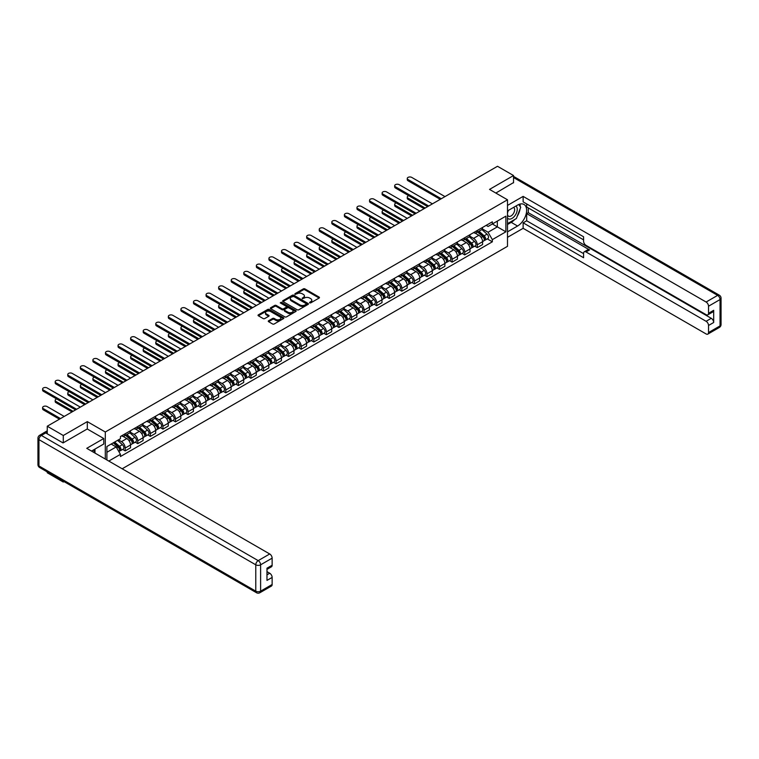 <?xml version="1.0" encoding="UTF-8"?>
<svg xmlns="http://www.w3.org/2000/svg" width="759" height="759" viewBox="0 0 759 759"><rect width="100%" height="100%" fill="white"/><g stroke="black" fill="none" stroke-linecap="round" stroke-linejoin="round"><path stroke-width="1.14" d="M309.644 302.879L310.744 302.879L319.15 298.021A1.12 0.645 0 0 0 319.15 297.111L304.909 288.885A1.12 0.645 0 0 0 303.334 288.885L294.928 293.742L294.928 294.378L297.12 293.752A3.577 2.068 0 0 1 302.186 293.752L303.372 294.435A3.577 2.068 0 0 1 304.416 295.896A3.577 2.068 0 0 1 303.372 297.357L302.281 298.629L304.473 298.002A3.577 2.068 0 0 1 309.539 298.002L310.725 298.685A3.577 2.068 0 0 1 311.778 300.147A3.577 2.068 0 0 1 310.725 301.608L309.644 302.879L309.644 302.234M268.601 320.772A1.12 0.645 0 0 0 268.601 321.683L272.595 323.989A1.12 0.645 0 0 0 274.179 323.989L283.515 318.6A1.12 0.645 0 0 0 283.515 317.689L269.274 309.463A1.12 0.645 0 0 0 267.69 309.463L258.354 314.852A1.12 0.645 0 0 0 258.354 315.772L263.174 318.552A1.12 0.645 0 0 0 264.758 318.552L268.752 316.247A1.12 0.645 0 0 0 268.752 315.336L266.362 313.951A2.989 1.727 0 0 1 265.489 312.736A2.989 1.727 0 0 1 267.329 311.133A2.989 1.727 0 0 1 270.593 311.513L279.967 316.92A2.989 1.727 0 0 1 280.849 318.144A2.989 1.727 0 0 1 278.999 319.738A2.989 1.727 0 0 1 275.735 319.368L274.179 318.467A1.12 0.645 0 0 0 272.595 318.467L268.601 320.772L268.601 321.683L272.595 319.397L272.595 318.467M105.292 432.004L87.313 421.624L63.291 435.495L47.257 426.226L497.506 166.278L513.539 175.538L489.527 189.408L507.496 199.788L105.292 432.004L105.292 459.034M297.196 309.786A1.12 0.645 0 0 0 298.78 309.786L308.116 304.397A1.12 0.645 0 0 0 308.116 303.486L293.875 295.26A1.12 0.645 0 0 0 292.291 295.26L282.955 300.649A1.12 0.645 0 0 0 282.955 301.56L297.196 309.786M280.545 303.05L295.801 311.503L286.475 316.892A1.12 0.645 0 0 1 284.9 316.892L270.65 308.666L270.65 307.756A1.12 0.645 0 0 0 270.65 308.666M270.65 307.756L274.654 305.45A1.12 0.645 0 0 1 276.229 305.45L282.006 308.78A1.12 0.645 0 0 0 283.591 308.78L286.238 307.253A1.12 0.645 0 0 0 286.238 306.342L280.232 302.869L281.333 302.224L295.811 310.583A1.12 0.645 0 0 1 295.811 311.503L295.811 310.583M63.291 481.187L63.291 482.031L47.257 472.762L47.257 471.918M122.171 468.787L507.496 246.324L507.496 199.788M63.291 482.031L64.022 481.604M63.291 435.495L63.291 442.801M47.257 426.226L47.257 433.816M43.927 432.81A2.277 1.319 -120 0 0 43.614 432.915A2.277 1.319 -120 0 0 43.367 433.133M513.539 182.853L513.539 175.538M477.269 230.499A5.247 3.027 60 0 1 476.187 232.852L481.51 229.787A5.247 3.027 -120 0 0 482.591 227.425M469.726 236.144L473.569 238.364A5.247 3.027 60 0 1 477.269 244.787L482.591 241.713A5.247 3.027 -120 0 0 478.882 235.29L475.077 233.098M482.591 241.713L482.591 244.559L477.269 247.624L474.717 246.153M476.187 232.852A5.247 3.027 60 0 1 473.607 232.615M477.269 244.787L477.269 247.624M464.698 237.757A5.247 3.027 60 0 1 463.616 240.11L468.929 237.045A5.247 3.027 -120 0 0 470.02 234.692M462.146 253.411L464.698 254.882L470.02 251.817L470.02 248.971A5.247 3.027 -120 0 0 466.311 242.557L462.506 240.356M463.616 240.11A5.247 3.027 60 0 1 461.026 239.882M457.146 243.411L460.988 245.622A5.247 3.027 60 0 1 464.698 252.045L464.698 254.882M452.127 245.024A5.247 3.027 60 0 1 451.036 247.377L456.358 244.303A5.247 3.027 -120 0 0 457.44 241.95M449.575 260.669L452.127 262.149L457.44 259.075L457.44 256.238A5.247 3.027 -120 0 0 453.74 249.815L449.926 247.614M451.036 247.377A5.247 3.027 60 0 1 448.455 247.14M444.575 250.669L448.417 252.88A5.247 3.027 60 0 1 452.127 259.303L452.127 262.149M439.546 252.282A5.247 3.027 60 0 1 438.465 254.635L443.787 251.561A5.247 3.027 -120 0 0 444.869 249.208M436.994 267.936L439.546 269.407L444.869 266.333L444.869 263.496A5.247 3.027 -120 0 0 441.159 257.073L437.355 254.872M438.465 254.635A5.247 3.027 60 0 1 435.884 254.398M432.004 257.927L435.846 260.147A5.247 3.027 60 0 1 439.546 266.57L439.546 269.407M426.975 259.54A5.247 3.027 60 0 1 425.894 261.893L431.207 258.819A5.247 3.027 -120 0 0 432.298 256.466M424.423 275.194L426.975 276.665L432.298 273.591L432.298 270.754A5.247 3.027 -120 0 0 428.588 264.331L424.784 262.13M425.894 261.893A5.247 3.027 60 0 1 423.304 261.656M419.423 265.185L423.266 267.405A5.247 3.027 60 0 1 426.975 273.828L426.975 276.665M414.405 266.798A5.247 3.027 60 0 1 413.313 269.151L418.636 266.077A5.247 3.027 -120 0 0 419.718 263.724M411.852 282.452L414.405 283.923L419.718 280.849L419.718 278.012A5.247 3.027 -120 0 0 416.017 271.589L412.203 269.398M413.313 269.151A5.247 3.027 60 0 1 410.733 268.914M406.852 272.443L410.695 274.663A5.247 3.027 60 0 1 414.405 281.086L414.405 283.923M401.824 274.056A5.247 3.027 60 0 1 400.743 276.409L406.065 273.344A5.247 3.027 -120 0 0 407.147 270.991M399.272 289.71L401.824 291.181L407.147 288.116L407.147 285.27A5.247 3.027 -120 0 0 403.437 278.847L399.632 276.656M400.743 276.409A5.247 3.027 60 0 1 398.162 276.172M394.282 279.701L398.124 281.921A5.247 3.027 60 0 1 401.824 288.344L401.824 291.181M389.253 281.314A5.247 3.027 60 0 1 388.172 283.676L393.485 280.602A5.247 3.027 -120 0 0 394.576 278.249M386.701 296.968L389.253 298.439L394.576 295.374L394.576 292.538A5.247 3.027 -120 0 0 390.866 286.115L387.062 283.913M388.172 283.676A5.247 3.027 60 0 1 385.581 283.439M381.701 286.968L385.544 289.179A5.247 3.027 60 0 1 389.253 295.602L389.253 298.439M376.682 288.581A5.247 3.027 60 0 1 375.591 290.934L380.914 287.86A5.247 3.027 -120 0 0 381.995 285.507M374.13 304.226L376.682 305.706L381.995 302.632L381.995 299.796A5.247 3.027 -120 0 0 378.295 293.372L374.481 291.171M375.591 290.934A5.247 3.027 60 0 1 373.011 290.697M369.13 294.226L372.973 296.446A5.247 3.027 60 0 1 376.682 302.86L376.682 305.706M364.102 295.839A5.247 3.027 60 0 1 363.02 298.192L368.343 295.118A5.247 3.027 -120 0 0 369.424 292.765M361.55 311.494L364.102 312.964L369.424 309.89L369.424 307.053A5.247 3.027 -120 0 0 365.715 300.63L361.91 298.429M363.02 298.192A5.247 3.027 60 0 1 360.44 297.955M356.559 301.484L360.402 303.704A5.247 3.027 60 0 1 364.102 310.127L364.102 312.964M351.531 303.097A5.247 3.027 60 0 1 350.449 305.45L355.762 302.376A5.247 3.027 -120 0 0 356.853 300.023M348.979 318.752L351.531 320.222L356.853 317.148L356.853 314.311A5.247 3.027 -120 0 0 353.144 307.888L349.339 305.687M350.449 305.45A5.247 3.027 60 0 1 347.859 305.213M343.979 308.742L347.821 310.962A5.247 3.027 60 0 1 351.531 317.385L351.531 320.222M338.96 310.355A5.247 3.027 60 0 1 337.869 312.708L343.191 309.634A5.247 3.027 -120 0 0 344.273 307.281M336.408 326.009L338.96 327.48L344.273 324.406L344.273 321.569A5.247 3.027 -120 0 0 340.573 315.146L336.759 312.955M337.869 312.708A5.247 3.027 60 0 1 335.288 312.471M331.408 316L335.25 318.22A5.247 3.027 60 0 1 338.96 324.643L338.96 327.48M326.379 317.613A5.247 3.027 60 0 1 325.298 319.966L330.62 316.901A5.247 3.027 -120 0 0 331.702 314.549M323.827 333.267L326.379 334.738L331.702 331.674L331.702 328.827A5.247 3.027 -120 0 0 327.992 322.414L324.188 320.213M325.298 319.966A5.247 3.027 60 0 1 322.717 319.729M318.837 323.258L322.679 325.478A5.247 3.027 60 0 1 326.379 331.901L326.379 334.738M313.809 324.871A5.247 3.027 60 0 1 312.727 327.233L318.04 324.159A5.247 3.027 -120 0 0 319.131 321.807M311.256 340.525L313.809 342.005L319.131 338.931L319.131 336.095A5.247 3.027 -120 0 0 315.421 329.672L311.617 327.471M312.727 327.233A5.247 3.027 60 0 1 310.137 326.996M306.257 330.526L310.099 332.736A5.247 3.027 60 0 1 313.809 339.159L313.809 342.005M301.238 332.138A5.247 3.027 60 0 1 300.147 334.491L305.469 331.417A5.247 3.027 -120 0 0 306.551 329.064M298.685 347.783L301.238 349.263L306.551 346.189L306.551 343.353A5.247 3.027 -120 0 0 302.85 336.93L299.037 334.728M300.147 334.491A5.247 3.027 60 0 1 297.566 334.254M293.686 337.783L297.528 340.004A5.247 3.027 60 0 1 301.238 346.417L301.238 349.263M288.657 339.396A5.247 3.027 60 0 1 287.576 341.749L292.898 338.675A5.247 3.027 -120 0 0 293.98 336.322M286.105 355.051L288.657 356.521L293.98 353.447L293.98 350.611A5.247 3.027 -120 0 0 290.27 344.188L286.466 341.986M287.576 341.749A5.247 3.027 60 0 1 284.995 341.512M281.115 345.041L284.957 347.261A5.247 3.027 60 0 1 288.657 353.685L288.657 356.521M276.086 346.654A5.247 3.027 60 0 1 275.005 349.007L280.318 345.933A5.247 3.027 -120 0 0 281.409 343.58M273.534 362.309L276.086 363.779L281.409 360.705L281.409 357.868A5.247 3.027 -120 0 0 277.699 351.445L273.895 349.244M275.005 349.007A5.247 3.027 60 0 1 272.415 348.77M268.534 352.299L272.377 354.519A5.247 3.027 60 0 1 276.086 360.942L276.086 363.779M263.515 353.912A5.247 3.027 60 0 1 262.424 356.265L267.747 353.201A5.247 3.027 -120 0 0 268.828 350.838M260.963 369.567L263.515 371.037L268.828 367.963L268.828 365.126A5.247 3.027 -120 0 0 265.128 358.703L261.314 356.512M262.424 356.265A5.247 3.027 60 0 1 259.844 356.028M255.963 359.557L259.806 361.777A5.247 3.027 60 0 1 263.515 368.2L263.515 371.037M250.935 361.17A5.247 3.027 60 0 1 249.853 363.523L255.176 360.459A5.247 3.027 -120 0 0 256.257 358.106M248.383 376.825L250.935 378.295L256.257 375.231L256.257 372.384A5.247 3.027 -120 0 0 252.548 365.971L248.743 363.77M249.853 363.523A5.247 3.027 60 0 1 247.273 363.286M243.392 366.815L247.235 369.035A5.247 3.027 60 0 1 250.935 375.458L250.935 378.295M238.364 368.438A5.247 3.027 60 0 1 237.282 370.79L242.595 367.717A5.247 3.027 -120 0 0 243.686 365.364M235.812 384.082L238.364 385.563L243.686 382.489L243.686 379.652A5.247 3.027 -120 0 0 239.977 373.229L236.172 371.028M237.282 370.79A5.247 3.027 60 0 1 234.692 370.553M230.812 374.083L234.654 376.293A5.247 3.027 60 0 1 238.364 382.716L238.364 385.563M225.793 375.696A5.247 3.027 60 0 1 224.702 378.048L230.024 374.974A5.247 3.027 -120 0 0 231.106 372.622M223.241 391.35L225.793 392.82L231.106 389.747L231.106 386.91A5.247 3.027 -120 0 0 227.406 380.487L223.592 378.286M224.702 378.048A5.247 3.027 60 0 1 222.121 377.811M218.241 381.341L222.083 383.561A5.247 3.027 60 0 1 225.793 389.984L225.793 392.82M213.213 382.953A5.247 3.027 60 0 1 212.131 385.306L217.453 382.232A5.247 3.027 -120 0 0 218.535 379.879M210.66 398.608L213.213 400.078L218.535 397.004L218.535 394.168A5.247 3.027 -120 0 0 214.825 387.745L211.021 385.544M212.131 385.306A5.247 3.027 60 0 1 209.55 385.069M205.67 388.599L209.512 390.819A5.247 3.027 60 0 1 213.213 397.242L213.213 400.078M200.642 390.211A5.247 3.027 60 0 1 199.56 392.564L204.873 389.49A5.247 3.027 -120 0 0 205.964 387.137M198.09 405.866L200.642 407.336L205.964 404.262L205.964 401.426A5.247 3.027 -120 0 0 202.255 395.003L198.45 392.811M199.56 392.564A5.247 3.027 60 0 1 196.97 392.327M193.09 395.856L196.932 398.077A5.247 3.027 60 0 1 200.642 404.5L200.642 407.336M188.071 397.469A5.247 3.027 60 0 1 186.98 399.822L192.302 396.758A5.247 3.027 -120 0 0 193.384 394.395M185.519 413.124L188.071 414.594L193.384 411.53L193.384 408.684A5.247 3.027 -120 0 0 189.684 402.261L185.87 400.069M186.98 399.822A5.247 3.027 60 0 1 184.399 399.585M180.519 403.114L184.361 405.334A5.247 3.027 60 0 1 188.071 411.757L188.071 414.594M175.49 404.727A5.247 3.027 60 0 1 174.409 407.08L179.731 404.016A5.247 3.027 -120 0 0 180.813 401.663M172.938 420.382L175.49 421.852L180.813 418.788L180.813 415.941A5.247 3.027 -120 0 0 177.103 409.528L173.299 407.327M174.409 407.08A5.247 3.027 60 0 1 171.828 406.852M167.948 410.382L171.79 412.592A5.247 3.027 60 0 1 175.49 419.015L175.49 421.852M162.919 411.995A5.247 3.027 60 0 1 161.838 414.348L167.151 411.274A5.247 3.027 -120 0 0 168.242 408.921M160.367 427.64L162.919 429.12L168.242 426.046L168.242 423.209A5.247 3.027 -120 0 0 164.532 416.786L160.728 414.585M161.838 414.348A5.247 3.027 60 0 1 159.248 414.11M155.367 417.64L159.21 419.85A5.247 3.027 60 0 1 162.919 426.273L162.919 429.12M150.348 419.253A5.247 3.027 60 0 1 149.257 421.606L154.58 418.532A5.247 3.027 -120 0 0 155.661 416.179M147.796 434.907L150.348 436.378L155.661 433.304L155.661 430.467A5.247 3.027 -120 0 0 151.961 424.044L148.147 421.843M149.257 421.606A5.247 3.027 60 0 1 146.677 421.368M142.796 424.898L146.639 427.118A5.247 3.027 60 0 1 150.348 433.541L150.348 436.378M137.768 426.511A5.247 3.027 60 0 1 136.686 428.863L142.009 425.79A5.247 3.027 -120 0 0 143.09 423.437M135.216 442.165L137.768 443.636L143.09 440.562L143.09 437.725A5.247 3.027 -120 0 0 139.381 431.302L135.576 429.101M136.686 428.863A5.247 3.027 60 0 1 134.106 428.626M130.225 432.156L134.068 434.376A5.247 3.027 60 0 1 137.768 440.799L137.768 443.636M125.197 433.768A5.247 3.027 60 0 1 124.115 436.121L129.428 433.047A5.247 3.027 -120 0 0 130.52 430.695M122.645 449.423L125.197 450.893L130.52 447.819L130.52 444.983A5.247 3.027 -120 0 0 126.81 438.56L123.005 436.368M124.115 436.121A5.247 3.027 60 0 1 121.525 435.884M118.423 439.869L121.487 441.634A5.247 3.027 60 0 1 125.197 448.057L125.197 450.893M486.177 225.357L488.075 226.448L505.883 216.163L497.344 221.097L497.344 226.875L488.075 232.226L482.297 228.886M106.896 459.973L106.896 446.52L120.444 438.702L120.444 436.51L492.344 221.799L492.344 223.981L505.883 231.808L492.344 239.626L488.075 232.226M505.883 216.163L505.883 231.808M106.896 452.288L116.165 446.937L120.444 454.337L120.444 456.529L492.344 241.808L492.344 239.626M120.444 454.337L108.793 461.064M87.313 421.624L87.313 429.025M116.165 446.937L111.175 444.053M487.297 238.895L492.344 241.808M309.957 302.983L310.725 302.537A3.577 2.068 0 0 0 311.778 301.076L311.778 300.147M304.416 295.896L304.416 296.826A3.577 2.068 0 0 1 303.372 298.296L302.594 298.742M319.141 298.031L304.909 289.815A1.12 0.645 0 0 0 303.334 289.815L295.242 294.492M308.116 303.486L308.116 304.397L293.875 296.19A1.12 0.645 0 0 0 292.291 296.19L282.974 301.57L282.955 300.649M306.143 304.255L306.143 303.619L293.638 296.399L291.38 297.063A3.577 2.068 0 0 0 290.336 298.524A3.577 2.068 0 0 0 291.38 299.985L299.928 304.919A3.577 2.068 0 0 0 304.995 304.919L306.143 304.255L306.143 305.194L306.37 303.942M290.336 298.524L290.336 299.454A3.577 2.068 0 0 0 291.38 300.915L291.38 299.985M306.143 305.194L304.995 305.849A3.577 2.068 0 0 1 299.928 305.849L291.38 300.915M270.669 308.676L274.654 306.38L274.654 305.45M286.57 306.797L286.57 307.727A1.12 0.645 0 0 1 286.238 308.182L283.591 309.71A1.12 0.645 0 0 1 282.006 309.71L276.229 306.38A1.12 0.645 0 0 0 274.654 306.38M288.003 312.243A2.989 1.727 0 0 0 291.266 312.613A2.989 1.727 0 0 0 293.107 311.019A2.989 1.727 0 0 0 292.234 309.795L288.932 307.888A1.12 0.645 0 0 0 287.348 307.888L284.701 309.416A1.12 0.645 0 0 0 284.701 310.336L288.003 312.243L288.003 313.173A2.989 1.727 0 0 0 291.266 313.543A2.989 1.727 0 0 0 293.107 311.949L293.107 311.019M284.369 309.881L284.369 310.81A1.12 0.645 0 0 0 284.701 311.266L284.701 310.336M288.003 313.173L284.701 311.266M280.849 318.144L280.849 319.074A2.989 1.727 0 0 1 278.999 320.668A2.989 1.727 0 0 1 275.735 320.298L274.179 319.397A1.12 0.645 0 0 0 272.595 319.397M265.489 312.736L265.489 313.666A2.989 1.727 0 0 0 266.362 314.881L266.362 313.951M268.752 315.336L268.752 316.247L266.362 314.881M283.496 318.609L269.274 310.393A1.12 0.645 0 0 0 267.69 310.393L258.364 315.782L258.354 314.852M477.639 232.017L482.762 236.59A2.846 1.641 60 0 1 483.654 240.992L482.591 241.609M477.772 232.14L480.181 233.535M408.797 195.708A2.619 1.518 -0 0 0 407.27 197.084A2.619 1.518 -0 0 0 408.029 198.156L425.163 208.051M478.151 231.723L483.853 236.808A1.366 0.787 60 0 1 484.28 238.924A1.366 0.787 60 0 1 484.157 238.971M479.005 231.229L484.128 235.802A2.846 1.641 60 0 1 485.02 240.205A2.846 1.641 60 0 1 484.166 240.299M481.861 229.512L487.031 234.123A2.846 1.641 60 0 1 487.923 238.525L485.02 240.205M424.11 208.649L408.029 199.37A2.619 1.518 180 0 1 407.27 198.298L407.27 197.084M440.239 199.342L408.029 180.756A2.619 1.518 180 0 1 407.27 179.684L407.27 178.469A2.619 1.518 -0 0 0 408.029 179.541L441.283 198.744M444.992 196.6L411.739 177.407A2.619 1.518 -0 0 0 408.883 177.075A2.619 1.518 -0 0 0 407.27 178.469M465.058 239.275L470.182 243.848A2.846 1.641 60 0 1 471.083 248.259L470.02 248.867M465.201 239.398L467.61 240.793M396.217 202.976A2.619 1.518 -0 0 0 394.689 204.351A2.619 1.518 -0 0 0 395.458 205.414L412.583 215.309M465.58 238.981L471.282 244.066A1.366 0.787 60 0 1 471.709 246.182A1.366 0.787 60 0 1 471.586 246.229M466.434 238.487L471.557 243.06A2.846 1.641 60 0 1 472.449 247.462A2.846 1.641 60 0 1 471.586 247.557M469.29 236.77L474.46 241.381A2.846 1.641 60 0 1 475.352 245.793L472.449 247.462M411.539 215.907L395.458 206.628A2.619 1.518 180 0 1 394.689 205.556L394.689 204.351M452.487 246.533L457.611 251.106A2.846 1.641 60 0 1 458.502 255.517L457.44 256.134M452.62 246.656L455.03 248.051M383.646 210.234A2.619 1.518 -0 0 0 382.119 211.609A2.619 1.518 -0 0 0 382.887 212.681L400.012 222.567M453 246.239L458.702 251.324A1.366 0.787 60 0 1 459.138 253.44A1.366 0.787 60 0 1 459.015 253.487M453.854 245.745L458.977 250.318A2.846 1.641 60 0 1 459.878 254.72A2.846 1.641 60 0 1 459.015 254.815M456.719 244.028L461.88 248.639A2.846 1.641 60 0 1 462.781 253.051L459.878 254.72M398.968 223.174L382.887 213.886A2.619 1.518 180 0 1 382.119 212.814L382.119 211.609M507.496 210.907L517.572 205.091A12.827 7.4 120 0 1 523.985 204.456A12.827 7.4 120 0 1 525.949 214.731A12.827 7.4 120 0 1 517.572 226.03L507.496 231.846M507.496 237.339L523.131 228.317L523.131 222.823L583.586 257.728L583.586 253.354A3.416 1.973 -120 0 1 584.297 251.789A3.416 1.973 -120 0 1 586.005 251.95L706.107 321.294L711.259 318.315A3.416 1.973 60 0 1 713.678 322.499L713.678 310.308A3.416 1.973 60 0 1 712.976 311.873L707.815 314.852A3.416 1.973 -120 0 0 708.526 313.287L708.526 306.219A3.416 1.973 -120 0 0 706.107 302.025L717.635 295.374L513.539 177.54M528.292 207.928L528.292 212.681L526.68 213.611L526.68 220.774L523.131 222.823M526.68 203.924L526.68 206.998L583.586 239.853M707.815 314.852A3.416 1.973 -120 0 1 706.107 314.681L586.005 245.347A3.416 1.973 -120 0 1 583.586 241.153L583.586 236.78L523.131 201.885L523.131 196.391L706.107 302.025M507.496 205.414L523.131 196.391M523.131 228.317L706.107 333.951A3.416 1.973 -120 0 0 707.815 334.121A3.416 1.973 -120 0 0 708.526 332.556L708.526 325.478A3.416 1.973 -120 0 0 706.107 321.294M513.539 182.568L495.855 193.061M526.68 213.611L589.553 249.91L586.005 251.95M528.292 212.681L711.259 318.315M526.68 220.774L583.586 253.629M584.297 251.789L587.846 249.739A3.416 1.973 60 0 1 589.553 249.91M507.496 224.493L511.205 222.359A12.827 7.4 120 0 0 514.763 219.465M517.306 216.116A12.827 7.4 120 0 0 520.067 209M520.276 206.704A12.827 7.4 120 0 0 519.953 204.086M45.72 432.934L41.365 435.448A3.416 1.973 -120 0 0 39.658 435.277L44.013 432.763A3.416 1.973 60 0 1 45.72 432.934L63.054 442.933L87.238 428.977L103.755 438.512L103.755 444.006L92.313 450.618A12.827 7.4 120 0 0 91.535 451.102M103.755 438.512L86.754 448.332L269.72 553.975A3.416 1.973 60 0 1 272.139 558.159L272.139 565.237A3.416 1.973 60 0 1 271.428 566.802L266.978 569.364M94.97 452.165L94.97 449.081M266.978 574.819L269.72 573.235A3.416 1.973 60 0 1 272.139 577.428L272.139 584.496A3.416 1.973 60 0 1 271.428 586.062L259.901 592.722A3.416 1.973 -120 0 0 260.612 591.157L272.139 584.496M272.139 565.237L266.978 568.206L266.978 580.407L272.139 577.428M269.72 573.235L266.978 571.65M507.496 218.032A7.41 4.279 120 0 0 513.388 217.397A7.41 4.279 120 0 0 517.249 209.323A7.41 4.279 120 0 0 515.902 206.059M508.122 210.547A7.41 4.279 120 0 0 507.496 211.884M507.496 214.361A5.076 2.932 120 0 0 508.521 216.192A5.076 2.932 120 0 0 512.429 214.835A5.076 2.932 120 0 0 514.64 209.731A5.076 2.932 120 0 0 513.596 207.406A5.076 2.932 120 0 0 513.577 207.397M508.539 210.309A5.076 2.932 120 0 0 507.496 213.345M518.729 204.513L520.712 207.33L516.367 218.545L507.657 223.563M93.423 449.973L95.292 453.265M427.659 206.6L395.458 188.014A2.619 1.518 180 0 1 394.689 186.942L394.689 185.737A2.619 1.518 -0 0 0 395.458 186.799L428.712 206.002M432.412 203.858L399.168 184.665A2.619 1.518 -0 0 0 396.312 184.333A2.619 1.518 -0 0 0 394.689 185.737M415.088 213.867L382.887 195.272A2.619 1.518 180 0 1 382.119 194.2L382.119 192.995A2.619 1.518 -0 0 0 382.887 194.067L416.131 213.26M419.841 211.116L386.597 191.923A2.619 1.518 -0 0 0 383.731 191.591A2.619 1.518 -0 0 0 382.119 192.995M439.916 253.8L445.04 258.373A2.846 1.641 60 0 1 445.931 262.775L444.869 263.392M440.049 253.914L442.459 255.309M371.075 217.491A2.619 1.518 -0 0 0 369.548 218.867A2.619 1.518 -0 0 0 370.307 219.939L387.441 229.825M440.429 253.497L446.131 258.582A1.366 0.787 60 0 1 446.558 260.698A1.366 0.787 60 0 1 446.434 260.754M441.283 253.003L446.406 257.576A2.846 1.641 60 0 1 447.298 261.988A2.846 1.641 60 0 1 446.444 262.073M444.138 251.286L449.309 255.906A2.846 1.641 60 0 1 450.201 260.309L447.298 261.988M386.388 230.432L370.307 221.144A2.619 1.518 180 0 1 369.548 220.082L369.548 218.867M427.336 261.058L432.459 265.631A2.846 1.641 60 0 1 433.361 270.033L432.298 270.65M427.478 261.181L429.888 262.567M358.495 224.749A2.619 1.518 -0 0 0 356.967 226.125A2.619 1.518 -0 0 0 357.736 227.197L374.861 237.083M427.858 260.754L433.56 265.849A1.366 0.787 60 0 1 433.987 267.955A1.366 0.787 60 0 1 433.863 268.012M428.712 260.261L433.835 264.834A2.846 1.641 60 0 1 434.727 269.246A2.846 1.641 60 0 1 433.863 269.331M431.567 258.553L436.738 263.164A2.846 1.641 60 0 1 437.63 267.566L434.727 269.246M373.817 237.69L357.736 228.402A2.619 1.518 180 0 1 356.967 227.339L356.967 226.125M414.765 268.316L419.888 272.889A2.846 1.641 60 0 1 420.78 277.291L419.718 277.908M414.898 268.439L417.308 269.825M345.924 232.007A2.619 1.518 -0 0 0 344.396 233.383A2.619 1.518 -0 0 0 345.165 234.455L362.29 244.341M415.277 268.012L420.979 273.107A1.366 0.787 60 0 1 421.416 275.223A1.366 0.787 60 0 1 421.292 275.27M416.131 267.529L421.254 272.092A2.846 1.641 60 0 1 422.156 276.504A2.846 1.641 60 0 1 421.292 276.599M418.996 265.811L424.158 270.422A2.846 1.641 60 0 1 425.059 274.824L422.156 276.504M361.246 244.948L345.165 235.669A2.619 1.518 180 0 1 344.396 234.597L344.396 233.383M402.517 221.125L370.307 202.53A2.619 1.518 180 0 1 369.548 201.458L369.548 200.253A2.619 1.518 -0 0 0 370.307 201.325L403.56 220.518M407.27 218.374L374.016 199.181A2.619 1.518 -0 0 0 371.16 198.858A2.619 1.518 -0 0 0 369.548 200.253M389.936 228.383L357.736 209.788A2.619 1.518 180 0 1 356.967 208.725L356.967 207.511A2.619 1.518 -0 0 0 357.736 208.583L390.989 227.776M394.689 225.641L361.445 206.439A2.619 1.518 -0 0 0 358.59 206.116A2.619 1.518 -0 0 0 356.967 207.511M377.365 235.641L345.165 217.055A2.619 1.518 180 0 1 344.396 215.983L344.396 214.769A2.619 1.518 -0 0 0 345.165 215.841L378.409 235.034M382.119 232.899L348.874 213.696A2.619 1.518 -0 0 0 346.009 213.374A2.619 1.518 -0 0 0 344.396 214.769M402.194 275.574L407.317 280.147A2.846 1.641 60 0 1 408.209 284.549L407.147 285.166M402.327 275.697L404.737 277.092M333.353 239.265A2.619 1.518 -0 0 0 331.825 240.65A2.619 1.518 -0 0 0 332.584 241.713L349.719 251.608M402.706 275.28L408.408 280.365A1.366 0.787 60 0 1 408.835 282.481A1.366 0.787 60 0 1 408.712 282.528M403.56 274.786L408.684 279.359A2.846 1.641 60 0 1 409.575 283.762A2.846 1.641 60 0 1 408.721 283.857M406.416 273.069L411.587 277.68A2.846 1.641 60 0 1 412.479 282.092L409.575 283.762M348.666 252.206L332.584 242.927A2.619 1.518 180 0 1 331.825 241.855L331.825 240.65M364.794 242.899L332.584 224.313A2.619 1.518 180 0 1 331.825 223.241L331.825 222.026A2.619 1.518 -0 0 0 332.584 223.099L365.838 242.301M369.548 240.157L336.294 220.964A2.619 1.518 -0 0 0 333.438 220.632A2.619 1.518 -0 0 0 331.825 222.026M389.614 282.832L394.737 287.405A2.846 1.641 60 0 1 395.638 291.817L394.576 292.424M389.756 282.955L392.166 284.35M320.772 246.533A2.619 1.518 -0 0 0 319.245 247.908A2.619 1.518 -0 0 0 320.013 248.971L337.138 258.866M390.135 282.538L395.837 287.623A1.366 0.787 60 0 1 396.264 289.739A1.366 0.787 60 0 1 396.141 289.786M390.989 282.044L396.113 286.617A2.846 1.641 60 0 1 397.004 291.02A2.846 1.641 60 0 1 396.141 291.114M393.845 280.327L399.016 284.938A2.846 1.641 60 0 1 399.908 289.35L397.004 291.02M336.095 259.474L320.013 250.185A2.619 1.518 180 0 1 319.245 249.113L319.245 247.908M352.214 250.166L320.013 231.571A2.619 1.518 180 0 1 319.245 230.499L319.245 229.294A2.619 1.518 -0 0 0 320.013 230.357L353.267 249.559M356.967 247.415L323.723 228.222A2.619 1.518 -0 0 0 320.867 227.89A2.619 1.518 -0 0 0 319.245 229.294M377.043 290.09L382.166 294.663A2.846 1.641 60 0 1 383.058 299.074L381.995 299.691M377.176 290.213L379.585 291.608M308.201 253.791A2.619 1.518 -0 0 0 306.674 255.166A2.619 1.518 -0 0 0 307.442 256.238L324.567 266.124M377.555 289.796L383.257 294.881A1.366 0.787 60 0 1 383.693 296.997A1.366 0.787 60 0 1 383.57 297.044M378.409 289.302L383.532 293.875A2.846 1.641 60 0 1 384.433 298.278A2.846 1.641 60 0 1 383.57 298.372M381.274 287.585L386.435 292.196A2.846 1.641 60 0 1 387.337 296.608L384.433 298.278M323.524 266.732L307.442 257.443A2.619 1.518 180 0 1 306.674 256.371L306.674 255.166M339.643 257.424L307.442 238.829A2.619 1.518 180 0 1 306.674 237.757L306.674 236.552A2.619 1.518 -0 0 0 307.442 237.624L340.687 256.817M344.396 254.673L311.152 235.48A2.619 1.518 -0 0 0 308.287 235.148A2.619 1.518 -0 0 0 306.674 236.552M364.472 297.357L369.595 301.93A2.846 1.641 60 0 1 370.487 306.332L369.424 306.949M364.605 297.471L367.014 298.866M295.631 261.049A2.619 1.518 -0 0 0 294.103 262.424A2.619 1.518 -0 0 0 294.862 263.496L311.996 273.382M364.984 297.054L370.686 302.139A1.366 0.787 60 0 1 371.113 304.255A1.366 0.787 60 0 1 370.99 304.312M365.838 296.56L370.961 301.133A2.846 1.641 60 0 1 371.853 305.545A2.846 1.641 60 0 1 370.999 305.63M368.694 294.843L373.864 299.463A2.846 1.641 60 0 1 374.756 303.866L371.853 305.545M310.943 273.99L294.862 264.701A2.619 1.518 180 0 1 294.103 263.639L294.103 262.424M327.072 264.682L294.862 246.087A2.619 1.518 180 0 1 294.103 245.024L294.103 243.81A2.619 1.518 -0 0 0 294.862 244.882L328.116 264.075M331.825 261.931L298.572 242.738A2.619 1.518 -0 0 0 295.716 242.415A2.619 1.518 -0 0 0 294.103 243.81M351.891 304.615L357.015 309.188A2.846 1.641 60 0 1 357.916 313.59L356.853 314.207M352.034 304.738L354.444 306.124M283.05 268.307A2.619 1.518 -0 0 0 281.523 269.682A2.619 1.518 -0 0 0 282.291 270.754L299.416 280.64M352.413 304.312L358.115 309.406A1.366 0.787 60 0 1 358.542 311.522A1.366 0.787 60 0 1 358.419 311.569M353.267 303.818L358.39 308.391A2.846 1.641 60 0 1 359.282 312.803A2.846 1.641 60 0 1 358.419 312.888M356.123 302.11L361.293 306.721A2.846 1.641 60 0 1 362.185 311.124L359.282 312.803M298.372 281.247L282.291 271.969A2.619 1.518 180 0 1 281.523 270.897L281.523 269.682M314.492 271.94L282.291 253.354A2.619 1.518 180 0 1 281.523 252.282L281.523 251.068A2.619 1.518 -0 0 0 282.291 252.14L315.545 271.333M319.245 269.198L286.001 249.996A2.619 1.518 -0 0 0 283.145 249.673A2.619 1.518 -0 0 0 281.523 251.068M339.32 311.873L344.444 316.446A2.846 1.641 60 0 1 345.336 320.848L344.273 321.465M339.453 311.996L341.863 313.391M270.479 275.564A2.619 1.518 -0 0 0 268.952 276.94A2.619 1.518 -0 0 0 269.72 278.012L286.845 287.898M339.833 311.579L345.535 316.664A1.366 0.787 60 0 1 345.971 318.78A1.366 0.787 60 0 1 345.848 318.827M340.687 311.086L345.81 315.659A2.846 1.641 60 0 1 346.711 320.061A2.846 1.641 60 0 1 345.848 320.156M343.552 309.368L348.713 313.979A2.846 1.641 60 0 1 349.614 318.382L346.711 320.061M285.801 288.505L269.72 279.227A2.619 1.518 180 0 1 268.952 278.155L268.952 276.94M301.921 279.198L269.72 260.612A2.619 1.518 180 0 1 268.952 259.54L268.952 258.326A2.619 1.518 -0 0 0 269.72 259.398L302.964 278.591M306.674 276.456L273.43 257.263A2.619 1.518 -0 0 0 270.565 256.931A2.619 1.518 -0 0 0 268.952 258.326M326.749 319.131L331.873 323.704A2.846 1.641 60 0 1 332.765 328.116L331.702 328.723M326.882 319.254L329.292 320.649M257.908 282.832A2.619 1.518 -0 0 0 256.381 284.208A2.619 1.518 -0 0 0 257.14 285.27L274.274 295.166M327.262 318.837L332.964 323.922A1.366 0.787 60 0 1 333.391 326.038A1.366 0.787 60 0 1 333.267 326.085M328.116 318.344L333.239 322.917A2.846 1.641 60 0 1 334.131 327.319A2.846 1.641 60 0 1 333.277 327.414M330.971 316.626L336.142 321.237A2.846 1.641 60 0 1 337.034 325.649L334.131 327.319M273.221 295.763L257.14 286.485A2.619 1.518 180 0 1 256.381 285.412L256.381 284.208M289.35 286.456L257.14 267.87A2.619 1.518 180 0 1 256.381 266.798L256.381 265.593A2.619 1.518 -0 0 0 257.14 266.656L290.393 285.858M294.103 283.714L260.849 264.521A2.619 1.518 -0 0 0 257.994 264.189A2.619 1.518 -0 0 0 256.381 265.593M314.169 326.389L319.292 330.962A2.846 1.641 60 0 1 320.194 335.374L319.131 335.981M314.311 326.512L316.721 327.907M245.328 290.09A2.619 1.518 -0 0 0 243.8 291.465A2.619 1.518 -0 0 0 244.569 292.538L261.694 302.424M314.691 326.095L320.393 331.18A1.366 0.787 60 0 1 320.82 333.296A1.366 0.787 60 0 1 320.696 333.343M315.545 325.602L320.668 330.174A2.846 1.641 60 0 1 321.56 334.577A2.846 1.641 60 0 1 320.696 334.672M318.401 323.884L323.571 328.495A2.846 1.641 60 0 1 324.463 332.907L321.56 334.577M260.65 303.031L244.569 293.742A2.619 1.518 180 0 1 243.8 292.67L243.8 291.465M276.769 293.724L244.569 275.128A2.619 1.518 180 0 1 243.8 274.056L243.8 272.851A2.619 1.518 -0 0 0 244.569 273.923L277.822 293.116M281.523 290.972L248.278 271.779A2.619 1.518 -0 0 0 245.423 271.447A2.619 1.518 -0 0 0 243.8 272.851M301.598 333.656L306.721 338.22A2.846 1.641 60 0 1 307.613 342.632L306.551 343.248M301.731 333.77L304.141 335.165M232.757 297.348A2.619 1.518 -0 0 0 231.229 298.723A2.619 1.518 -0 0 0 231.998 299.796L249.123 309.681M302.11 333.353L307.812 338.438A1.366 0.787 60 0 1 308.249 340.554A1.366 0.787 60 0 1 308.126 340.601M302.964 332.859L308.088 337.432A2.846 1.641 60 0 1 308.989 341.844A2.846 1.641 60 0 1 308.126 341.929M305.83 331.142L310.991 335.753A2.846 1.641 60 0 1 311.892 340.165L308.989 341.844M248.079 310.289L231.998 301A2.619 1.518 180 0 1 231.229 299.928L231.229 298.723M264.198 300.981L231.998 282.386A2.619 1.518 180 0 1 231.229 281.314L231.229 280.109A2.619 1.518 -0 0 0 231.998 281.181L265.242 300.374M268.952 298.23L235.707 279.037A2.619 1.518 -0 0 0 232.842 278.705A2.619 1.518 -0 0 0 231.229 280.109M289.027 340.914L294.15 345.487A2.846 1.641 60 0 1 295.042 349.89L293.98 350.506M289.16 341.028L291.57 342.423M220.186 304.606A2.619 1.518 -0 0 0 218.658 305.981A2.619 1.518 -0 0 0 219.417 307.053L236.552 316.939M289.54 340.611L295.242 345.696A1.366 0.787 60 0 1 295.668 347.812A1.366 0.787 60 0 1 295.545 347.869M290.393 340.117L295.517 344.69A2.846 1.641 60 0 1 296.408 349.102A2.846 1.641 60 0 1 295.555 349.187M293.249 338.41L298.42 343.021A2.846 1.641 60 0 1 299.312 347.423L296.408 349.102M235.499 317.547L219.417 308.258A2.619 1.518 180 0 1 218.658 307.196L218.658 305.981M251.627 308.239L219.417 289.644A2.619 1.518 180 0 1 218.658 288.581L218.658 287.367A2.619 1.518 -0 0 0 219.417 288.439L252.671 307.632M256.381 305.498L223.127 286.295A2.619 1.518 -0 0 0 220.271 285.972A2.619 1.518 -0 0 0 218.658 287.367M276.447 348.172L281.57 352.745A2.846 1.641 60 0 1 282.471 357.147L281.409 357.764M276.589 348.296L278.999 349.681M207.605 311.864A2.619 1.518 -0 0 0 206.078 313.239A2.619 1.518 -0 0 0 206.846 314.311L223.971 324.197M276.969 347.869L282.671 352.963A1.366 0.787 60 0 1 283.098 355.079A1.366 0.787 60 0 1 282.974 355.127M277.822 347.375L282.946 351.948A2.846 1.641 60 0 1 283.838 356.36A2.846 1.641 60 0 1 282.974 356.445M280.678 345.668L285.849 350.279A2.846 1.641 60 0 1 286.741 354.681L283.838 356.36M222.928 324.805L206.846 315.526A2.619 1.518 180 0 1 206.078 314.454L206.078 313.239M239.047 315.497L206.846 296.911A2.619 1.518 180 0 1 206.078 295.839L206.078 294.625A2.619 1.518 -0 0 0 206.846 295.697L240.1 314.89M243.8 312.755L210.556 293.553A2.619 1.518 -0 0 0 207.7 293.23A2.619 1.518 -0 0 0 206.078 294.625M263.876 355.43L268.999 360.003A2.846 1.641 60 0 1 269.891 364.405L268.828 365.022M264.009 355.554L266.418 356.948M195.035 319.122A2.619 1.518 -0 0 0 193.507 320.497A2.619 1.518 -0 0 0 194.276 321.569L211.4 331.465M264.388 355.136L270.09 360.221A1.366 0.787 60 0 1 270.527 362.337A1.366 0.787 60 0 1 270.403 362.385M265.242 354.643L270.365 359.216A2.846 1.641 60 0 1 271.267 363.618A2.846 1.641 60 0 1 270.403 363.713M268.107 352.926L273.268 357.536A2.846 1.641 60 0 1 274.17 361.939L271.267 363.618M210.357 332.062L194.276 322.784A2.619 1.518 180 0 1 193.507 321.712L193.507 320.497M226.476 322.755L194.276 304.169A2.619 1.518 180 0 1 193.507 303.097L193.507 301.883A2.619 1.518 -0 0 0 194.276 302.955L227.52 322.158M231.229 320.013L197.985 300.82A2.619 1.518 -0 0 0 195.12 300.488A2.619 1.518 -0 0 0 193.507 301.883M251.305 362.688L256.428 367.261A2.846 1.641 60 0 1 257.32 371.673L256.257 372.28M251.438 362.811L253.848 364.206M182.464 326.389A2.619 1.518 -0 0 0 180.936 327.765A2.619 1.518 -0 0 0 181.695 328.827L198.83 338.723M251.817 362.394L257.519 367.479A1.366 0.787 60 0 1 257.946 369.595A1.366 0.787 60 0 1 257.823 369.642M252.671 361.901L257.794 366.474A2.846 1.641 60 0 1 258.686 370.876A2.846 1.641 60 0 1 257.832 370.971M255.527 360.183L260.698 364.794A2.846 1.641 60 0 1 261.589 369.206L258.686 370.876M197.776 339.32L181.695 330.042A2.619 1.518 180 0 1 180.936 328.97L180.936 327.765M213.905 330.013L181.695 311.427A2.619 1.518 180 0 1 180.936 310.355L180.936 309.15A2.619 1.518 -0 0 0 181.695 310.213L214.949 329.415M218.658 327.271L185.405 308.078A2.619 1.518 -0 0 0 182.549 307.746A2.619 1.518 -0 0 0 180.936 309.15M238.724 369.946L243.848 374.519A2.846 1.641 60 0 1 244.749 378.931L243.686 379.538M238.867 370.069L241.277 371.464M169.883 333.647A2.619 1.518 -0 0 0 168.356 335.023A2.619 1.518 -0 0 0 169.124 336.095L186.249 345.981M239.246 369.652L244.948 374.737A1.366 0.787 60 0 1 245.375 376.853A1.366 0.787 60 0 1 245.252 376.9M240.1 369.159L245.223 373.732A2.846 1.641 60 0 1 246.115 378.134A2.846 1.641 60 0 1 245.252 378.229M242.956 367.441L248.127 372.052A2.846 1.641 60 0 1 249.018 376.464L246.115 378.134M185.205 346.588L169.124 337.3A2.619 1.518 180 0 1 168.356 336.228L168.356 335.023M201.325 337.281L169.124 318.685A2.619 1.518 180 0 1 168.356 317.613L168.356 316.408A2.619 1.518 -0 0 0 169.124 317.48L202.378 336.673M206.078 334.529L172.834 315.336A2.619 1.518 -0 0 0 169.978 315.004A2.619 1.518 -0 0 0 168.356 316.408M226.154 377.214L231.277 381.777A2.846 1.641 60 0 1 232.169 386.189L231.106 386.805M226.286 377.327L228.696 378.722M157.312 340.905A2.619 1.518 -0 0 0 155.785 342.281A2.619 1.518 -0 0 0 156.553 343.353L173.678 353.239M226.666 376.91L232.368 381.995A1.366 0.787 60 0 1 232.804 384.111A1.366 0.787 60 0 1 232.681 384.158M227.52 376.417L232.643 380.99A2.846 1.641 60 0 1 233.544 385.401A2.846 1.641 60 0 1 232.681 385.487M230.385 374.699L235.546 379.31A2.846 1.641 60 0 1 236.447 383.722L233.544 385.401M172.635 353.846L156.553 344.558A2.619 1.518 180 0 1 155.785 343.485L155.785 342.281M188.754 344.539L156.553 325.943A2.619 1.518 180 0 1 155.785 324.871L155.785 323.666A2.619 1.518 -0 0 0 156.553 324.738L189.797 343.931M193.507 341.787L160.263 322.594A2.619 1.518 -0 0 0 157.398 322.271A2.619 1.518 -0 0 0 155.785 323.666M213.583 384.471L218.706 389.044A2.846 1.641 60 0 1 219.598 393.447L218.535 394.063M213.715 384.585L216.125 385.98M144.741 348.163A2.619 1.518 -0 0 0 143.214 349.538A2.619 1.518 -0 0 0 143.973 350.611L161.107 360.497M214.095 384.168L219.797 389.263A1.366 0.787 60 0 1 220.224 391.369A1.366 0.787 60 0 1 220.101 391.426M214.949 383.674L220.072 388.247A2.846 1.641 60 0 1 220.964 392.659A2.846 1.641 60 0 1 220.11 392.745M217.805 381.967L222.975 386.578A2.846 1.641 60 0 1 223.867 390.98L220.964 392.659M160.054 361.104L143.973 351.815A2.619 1.518 180 0 1 143.214 350.753L143.214 349.538M176.183 351.796L143.973 333.201A2.619 1.518 180 0 1 143.214 332.138L143.214 330.924A2.619 1.518 -0 0 0 143.973 331.996L177.227 351.189M180.936 349.055L147.682 329.852A2.619 1.518 -0 0 0 144.827 329.529A2.619 1.518 -0 0 0 143.214 330.924M201.002 391.729L206.125 396.302A2.846 1.641 60 0 1 207.027 400.705L205.964 401.321M201.144 391.853L203.554 393.238M132.161 355.421A2.619 1.518 -0 0 0 130.633 356.796A2.619 1.518 -0 0 0 131.402 357.868L148.527 367.754M201.524 391.426L207.226 396.521A1.366 0.787 60 0 1 207.653 398.636A1.366 0.787 60 0 1 207.53 398.684M202.378 390.942L207.501 395.505A2.846 1.641 60 0 1 208.393 399.917A2.846 1.641 60 0 1 207.53 400.012M205.234 389.225L210.404 393.836A2.846 1.641 60 0 1 211.296 398.238L208.393 399.917M147.483 368.362L131.402 359.083A2.619 1.518 180 0 1 130.633 358.011L130.633 356.796M163.602 359.054L131.402 340.468A2.619 1.518 180 0 1 130.633 339.396L130.633 338.182A2.619 1.518 -0 0 0 131.402 339.254L164.656 358.447M168.356 356.313L135.111 337.11A2.619 1.518 -0 0 0 132.256 336.787A2.619 1.518 -0 0 0 130.633 338.182M188.431 398.987L193.554 403.56A2.846 1.641 60 0 1 194.446 407.962L193.384 408.579M188.564 399.111L190.974 400.505M119.59 362.679A2.619 1.518 -0 0 0 118.062 364.054A2.619 1.518 -0 0 0 118.831 365.126L135.956 375.022M188.944 398.693L194.646 403.779A1.366 0.787 60 0 1 195.082 405.894A1.366 0.787 60 0 1 194.959 405.942M189.797 398.2L194.921 402.773A2.846 1.641 60 0 1 195.822 407.175A2.846 1.641 60 0 1 194.959 407.27M192.663 396.483L197.824 401.094A2.846 1.641 60 0 1 198.725 405.496L195.822 407.175M134.912 375.62L118.831 366.341A2.619 1.518 180 0 1 118.062 365.269L118.062 364.054M151.032 366.312L118.831 347.726A2.619 1.518 180 0 1 118.062 346.654L118.062 345.44A2.619 1.518 -0 0 0 118.831 346.512L152.075 365.715M155.785 363.57L122.541 344.377A2.619 1.518 -0 0 0 119.675 344.045A2.619 1.518 -0 0 0 118.062 345.44M175.86 406.245L180.984 410.818A2.846 1.641 60 0 1 181.875 415.23L180.813 415.837M175.993 406.369L178.403 407.763M107.019 369.946A2.619 1.518 -0 0 0 105.492 371.322A2.619 1.518 -0 0 0 106.251 372.384L123.385 382.28M176.373 405.951L182.075 411.036A1.366 0.787 60 0 1 182.502 413.152A1.366 0.787 60 0 1 182.378 413.2M177.227 405.458L182.35 410.031A2.846 1.641 60 0 1 183.242 414.433A2.846 1.641 60 0 1 182.388 414.528M180.082 403.741L185.253 408.351A2.846 1.641 60 0 1 186.145 412.763L183.242 414.433M122.332 382.878L106.251 373.599A2.619 1.518 180 0 1 105.492 372.527L105.492 371.322M138.461 373.57L106.251 354.984A2.619 1.518 180 0 1 105.492 353.912L105.492 352.707A2.619 1.518 -0 0 0 106.251 353.77L139.504 372.973M143.214 370.828L109.96 351.635A2.619 1.518 -0 0 0 107.104 351.303A2.619 1.518 -0 0 0 105.492 352.707M163.28 413.503L168.403 418.076A2.846 1.641 60 0 1 169.304 422.488L168.242 423.105M163.422 413.627L165.832 415.021M94.439 377.204A2.619 1.518 -0 0 0 92.911 378.58A2.619 1.518 -0 0 0 93.68 379.652L110.805 389.538M163.802 413.209L169.504 418.294A1.366 0.787 60 0 1 169.931 420.41A1.366 0.787 60 0 1 169.807 420.458M164.656 412.716L169.779 417.289A2.846 1.641 60 0 1 170.671 421.691A2.846 1.641 60 0 1 169.807 421.786M167.511 410.998L172.682 415.609A2.846 1.641 60 0 1 173.574 420.021L170.671 421.691M109.761 390.145L93.68 380.857A2.619 1.518 180 0 1 92.911 379.785L92.911 378.58M125.88 380.838L93.68 362.242A2.619 1.518 180 0 1 92.911 361.17L92.911 359.965A2.619 1.518 -0 0 0 93.68 361.037L126.933 380.231M130.633 378.086L97.389 358.893A2.619 1.518 -0 0 0 94.533 358.561A2.619 1.518 -0 0 0 92.911 359.965M150.709 420.771L155.832 425.344A2.846 1.641 60 0 1 156.724 429.746L155.661 430.362M150.842 420.884L153.252 422.279M81.868 384.462A2.619 1.518 -0 0 0 80.34 385.838A2.619 1.518 -0 0 0 81.109 386.91L98.234 396.796M151.221 420.467L156.923 425.552A1.366 0.787 60 0 1 157.36 427.668A1.366 0.787 60 0 1 157.236 427.725M152.075 419.974L157.198 424.547A2.846 1.641 60 0 1 158.1 428.958A2.846 1.641 60 0 1 157.236 429.044M154.94 418.256L160.102 422.877A2.846 1.641 60 0 1 161.003 427.279L158.1 428.958M97.19 397.403L81.109 388.115A2.619 1.518 180 0 1 80.34 387.052L80.34 385.838M113.309 388.096L81.109 369.5A2.619 1.518 180 0 1 80.34 368.428L80.34 367.223A2.619 1.518 -0 0 0 81.109 368.295L114.353 387.488M118.062 385.344L84.818 366.151A2.619 1.518 -0 0 0 81.953 365.829A2.619 1.518 -0 0 0 80.34 367.223M138.138 428.029L143.261 432.602A2.846 1.641 60 0 1 144.153 437.004L143.09 437.62M138.271 428.152L140.681 429.537M69.297 391.72A2.619 1.518 -0 0 0 67.769 393.096A2.619 1.518 -0 0 0 68.538 394.168L85.663 404.054M138.65 427.725L144.352 432.82A1.366 0.787 60 0 1 144.779 434.926A1.366 0.787 60 0 1 144.656 434.983M139.504 427.232L144.627 431.805A2.846 1.641 60 0 1 145.519 436.216A2.846 1.641 60 0 1 144.665 436.302M142.36 425.524L147.531 430.135A2.846 1.641 60 0 1 148.422 434.537L145.519 436.216M84.61 404.661L68.538 395.373A2.619 1.518 180 0 1 67.769 394.31L67.769 393.096M100.738 395.354L68.538 376.758A2.619 1.518 180 0 1 67.769 375.696L67.769 374.481A2.619 1.518 -0 0 0 68.538 375.553L101.782 394.746M105.492 392.612L72.238 373.409A2.619 1.518 -0 0 0 69.382 373.086A2.619 1.518 -0 0 0 67.769 374.481M125.558 435.286L130.681 439.859A2.846 1.641 60 0 1 131.582 444.262L130.52 444.878M125.7 435.41L128.11 436.795M56.716 398.978A2.619 1.518 -0 0 0 55.189 400.354A2.619 1.518 -0 0 0 55.957 401.426L73.082 411.312M126.079 434.983L131.781 440.078A1.366 0.787 60 0 1 132.208 442.193A1.366 0.787 60 0 1 132.085 442.241M126.933 434.499L132.057 439.063A2.846 1.641 60 0 1 132.948 443.474A2.846 1.641 60 0 1 132.085 443.569M129.789 432.782L134.96 437.393A2.846 1.641 60 0 1 135.852 441.795L132.948 443.474M72.039 411.919L55.957 402.64A2.619 1.518 180 0 1 55.189 401.568L55.189 400.354M88.158 402.612L55.957 384.026A2.619 1.518 180 0 1 55.189 382.953L55.189 381.739A2.619 1.518 -0 0 0 55.957 382.811L89.211 402.004M92.911 399.87L59.667 380.667A2.619 1.518 -0 0 0 56.811 380.344A2.619 1.518 -0 0 0 55.189 381.739M113.3 442.829L118.11 447.117A2.846 1.641 60 0 1 119.002 451.52L118.859 451.605M113.347 442.801L115.529 444.062M64.221 416.435L47.096 406.549A2.619 1.518 -0 0 0 44.231 406.217A2.619 1.518 -0 0 0 42.618 407.611A2.619 1.518 -0 0 0 43.386 408.684L60.511 418.579M113.812 442.525L119.201 447.336A1.366 0.787 60 0 1 119.637 449.451A1.366 0.787 60 0 1 119.514 449.499M114.666 442.032L119.476 446.33A2.846 1.641 60 0 1 120.377 450.732A2.846 1.641 60 0 1 119.514 450.827M117.569 440.362L122.379 444.651A2.846 1.641 60 0 1 123.281 449.062L120.377 450.732M59.468 419.177L43.386 409.898A2.619 1.518 180 0 1 42.618 408.826L42.618 407.611M75.587 409.869L43.386 391.283A2.619 1.518 180 0 1 42.618 390.211L42.618 388.997A2.619 1.518 -0 0 0 43.386 390.069L76.631 409.272M80.34 407.128L47.096 387.934A2.619 1.518 -0 0 0 44.231 387.602A2.619 1.518 -0 0 0 42.618 388.997M137.768 440.799L143.09 437.725M150.348 433.541L155.661 430.467M162.919 426.273L168.242 423.209M175.49 419.015L180.813 415.941M188.071 411.757L193.384 408.684M200.642 404.5L205.964 401.426M213.213 397.242L218.535 394.168M225.793 389.984L231.106 386.91M238.364 382.716L243.686 379.652M250.935 375.458L256.257 372.384M263.515 368.2L268.828 365.126M276.086 360.942L281.409 357.868M288.657 353.685L293.98 350.611M301.238 346.417L306.551 343.353M313.809 339.159L319.131 336.095M326.379 331.901L331.702 328.827M338.96 324.643L344.273 321.569M351.531 317.385L356.853 314.311M364.102 310.127L369.424 307.053M376.682 302.86L381.995 299.796M389.253 295.602L394.576 292.538M401.824 288.344L407.147 285.27M414.405 281.086L419.718 278.012M426.975 273.828L432.298 270.754M439.546 266.57L444.869 263.496M452.127 259.303L457.44 256.238M464.698 252.045L470.02 248.971M125.197 448.057L130.52 444.983M121.487 441.634L126.81 438.56M134.068 434.376L139.381 431.302M146.639 427.118L151.961 424.044M159.21 419.85L164.532 416.786M171.79 412.592L177.103 409.528M184.361 405.334L189.684 402.261M196.932 398.077L202.255 395.003M209.512 390.819L214.825 387.745M222.083 383.561L227.406 380.487M234.654 376.293L239.977 373.229M247.235 369.035L252.548 365.971M259.806 361.777L265.128 358.703M272.377 354.519L277.699 351.445M284.957 347.261L290.27 344.188M297.528 340.004L302.85 336.93M310.099 332.736L315.421 329.672M322.679 325.478L327.992 322.414M335.25 318.22L340.573 315.146M347.821 310.962L353.144 307.888M360.402 303.704L365.715 300.63M372.973 296.446L378.295 293.372M385.544 289.179L390.866 286.115M398.124 281.921L403.437 278.847M410.695 274.663L416.017 271.589M423.266 267.405L428.588 264.331M435.846 260.147L441.159 257.073M448.417 252.88L453.74 249.815M460.988 245.622L466.311 242.557M473.569 238.364L478.882 235.29M47.257 431.586L45.274 432.725M310.725 302.537L310.725 301.608M302.281 298.629L302.281 297.993M303.372 298.296L303.372 297.357M294.928 294.378L294.928 293.742M303.334 289.815L303.334 288.885M304.909 289.815L304.909 288.885M319.15 298.021L319.15 297.111M292.291 296.19L292.291 295.26M293.875 296.19L293.875 295.26M299.928 305.849L299.928 304.919M304.995 305.849L304.995 304.919M276.229 306.38L276.229 305.45M282.006 309.71L282.006 308.78M283.591 309.71L283.591 308.78M286.238 308.182L286.238 307.253M281.333 303.154L281.333 302.224M274.179 319.397L274.179 318.467M275.735 320.298L275.735 319.368M267.69 310.393L267.69 309.463M269.274 310.393L269.274 309.463M283.515 318.6L283.515 317.689M482.762 236.59L481.159 237.51M484.565 238.298L484.052 238.592M487.031 234.123L484.128 235.802M408.029 199.37L408.029 198.156M408.029 179.541L408.029 180.756M470.182 243.848L468.588 244.768M471.994 245.555L471.481 245.85M474.46 241.381L471.557 243.06M395.458 206.628L395.458 205.414M457.611 251.106L456.017 252.035M459.423 252.813L458.901 253.108M461.88 248.639L458.977 250.318M382.887 213.886L382.887 212.681M708.526 313.287L713.678 310.308M713.678 322.499L708.526 325.478M708.526 332.556L720.044 325.896L720.044 299.558L708.526 306.219M511.205 222.359L517.572 226.03M720.044 325.896A3.416 1.973 60 0 1 719.342 327.461A3.416 3.416 0 0 0 721.05 324.501A3.416 1.973 180 0 1 720.044 325.896M720.044 299.558A3.416 1.973 0 0 0 721.05 298.164A3.416 3.416 0 0 0 719.342 295.204A3.416 1.973 -60 0 0 717.635 295.374A3.416 1.973 60 0 1 720.044 299.558M39.658 435.277A3.416 3.416 0 0 0 37.95 438.237A3.416 1.973 180 0 0 38.956 439.632A3.416 1.973 -60 0 1 41.365 435.448L258.193 560.626A3.416 1.973 -60 0 0 255.774 564.81L38.956 439.632L38.956 465.969L255.774 591.157L255.774 564.81A3.416 1.973 0 0 0 260.612 564.81L260.612 591.157A3.416 1.973 180 0 1 255.774 591.157A3.416 1.973 -60 0 0 256.485 592.722A3.416 3.416 0 0 0 259.901 592.722M272.139 558.159L260.612 564.81A3.416 1.973 -120 0 0 258.193 560.626L269.72 553.975M39.658 467.535A3.416 1.973 -60 0 1 38.956 465.969A3.416 1.973 0 0 1 37.95 464.574A3.416 3.416 0 0 0 39.658 467.535L256.485 592.722M395.458 186.799L395.458 188.014M382.887 194.067L382.887 195.272M445.04 258.373L443.436 259.293M446.842 260.071L446.33 260.375M449.309 255.906L446.406 257.576M370.307 221.144L370.307 219.939M432.459 265.631L430.865 266.551M434.271 267.329L433.759 267.633M436.738 263.164L433.835 264.834M357.736 228.402L357.736 227.197M419.888 272.889L418.294 273.809M421.7 274.597L421.179 274.891M424.158 270.422L421.254 272.092M345.165 235.669L345.165 234.455M370.307 201.325L370.307 202.53M357.736 208.583L357.736 209.788M345.165 215.841L345.165 217.055M407.317 280.147L405.714 281.067M409.12 281.855L408.608 282.149M411.587 277.68L408.684 279.359M332.584 242.927L332.584 241.713M332.584 223.099L332.584 224.313M394.737 287.405L393.143 288.325M396.549 289.113L396.037 289.407M399.016 284.938L396.113 286.617M320.013 250.185L320.013 248.971M320.013 230.357L320.013 231.571M382.166 294.663L380.572 295.593M383.978 296.371L383.456 296.665M386.435 292.196L383.532 293.875M307.442 257.443L307.442 256.238M307.442 237.624L307.442 238.829M369.595 301.93L367.992 302.85M371.398 303.628L370.885 303.932M373.864 299.463L370.961 301.133M294.862 264.701L294.862 263.496M294.862 244.882L294.862 246.087M357.015 309.188L355.421 310.108M358.827 310.896L358.314 311.19M361.293 306.721L358.39 308.391M282.291 271.969L282.291 270.754M282.291 252.14L282.291 253.354M344.444 316.446L342.85 317.366M346.256 318.154L345.734 318.448M348.713 313.979L345.81 315.659M269.72 279.227L269.72 278.012M269.72 259.398L269.72 260.612M331.873 323.704L330.269 324.624M333.675 325.412L333.163 325.706M336.142 321.237L333.239 322.917M257.14 286.485L257.14 285.27M257.14 266.656L257.14 267.87M319.292 330.962L317.698 331.882M321.104 332.67L320.592 332.964M323.571 328.495L320.668 330.174M244.569 293.742L244.569 292.538M244.569 273.923L244.569 275.128M306.721 338.22L305.127 339.15M308.534 339.928L308.012 340.222M310.991 335.753L308.088 337.432M231.998 301L231.998 299.796M231.998 281.181L231.998 282.386M294.15 345.487L292.547 346.408M295.953 347.186L295.441 347.489M298.42 343.021L295.517 344.69M219.417 308.258L219.417 307.053M219.417 288.439L219.417 289.644M281.57 352.745L279.976 353.666M283.382 354.453L282.87 354.747M285.849 350.279L282.946 351.948M206.846 315.526L206.846 314.311M206.846 295.697L206.846 296.911M268.999 360.003L267.405 360.923M270.811 361.711L270.289 362.005M273.268 357.536L270.365 359.216M194.276 322.784L194.276 321.569M194.276 302.955L194.276 304.169M256.428 367.261L254.825 368.181M258.231 368.969L257.718 369.263M260.698 364.794L257.794 366.474M181.695 330.042L181.695 328.827M181.695 310.213L181.695 311.427M243.848 374.519L242.254 375.449M245.66 376.227L245.148 376.521M248.127 372.052L245.223 373.732M169.124 337.3L169.124 336.095M169.124 317.48L169.124 318.685M231.277 381.777L229.683 382.707M233.089 383.485L232.567 383.788M235.546 379.31L232.643 380.99M156.553 344.558L156.553 343.353M156.553 324.738L156.553 325.943M218.706 389.044L217.102 389.965M220.508 390.743L219.996 391.046M222.975 386.578L220.072 388.247M143.973 351.815L143.973 350.611M143.973 331.996L143.973 333.201M206.125 396.302L204.532 397.223M207.938 398.01L207.425 398.304M210.404 393.836L207.501 395.505M131.402 359.083L131.402 357.868M131.402 339.254L131.402 340.468M193.554 403.56L191.961 404.481M195.367 405.268L194.845 405.562M197.824 401.094L194.921 402.773M118.831 366.341L118.831 365.126M118.831 346.512L118.831 347.726M180.984 410.818L179.38 411.739M182.786 412.526L182.274 412.82M185.253 408.351L182.35 410.031M106.251 373.599L106.251 372.384M106.251 353.77L106.251 354.984M168.403 418.076L166.809 419.006M170.215 419.784L169.703 420.078M172.682 415.609L169.779 417.289M93.68 380.857L93.68 379.652M93.68 361.037L93.68 362.242M155.832 425.344L154.238 426.264M157.644 427.042L157.122 427.345M160.102 422.877L157.198 424.547M81.109 388.115L81.109 386.91M81.109 368.295L81.109 369.5M143.261 432.602L141.658 433.522M145.064 434.3L144.552 434.603M147.531 430.135L144.627 431.805M68.538 395.373L68.538 394.168M68.538 375.553L68.538 376.758M130.681 439.859L129.087 440.78M132.493 441.567L131.981 441.861M134.96 437.393L132.057 439.063M55.957 402.64L55.957 401.426M55.957 382.811L55.957 384.026M118.11 447.117L116.734 447.914M119.922 448.825L119.4 449.119M122.379 444.651L119.476 446.33M43.386 409.898L43.386 408.684M43.386 390.069L43.386 391.283M43.614 432.915L47.257 430.808M707.815 334.121L719.342 327.461M721.05 324.501L721.05 298.164M513.539 176.382L719.342 295.204M37.95 438.237L37.95 464.574"/></g></svg>
